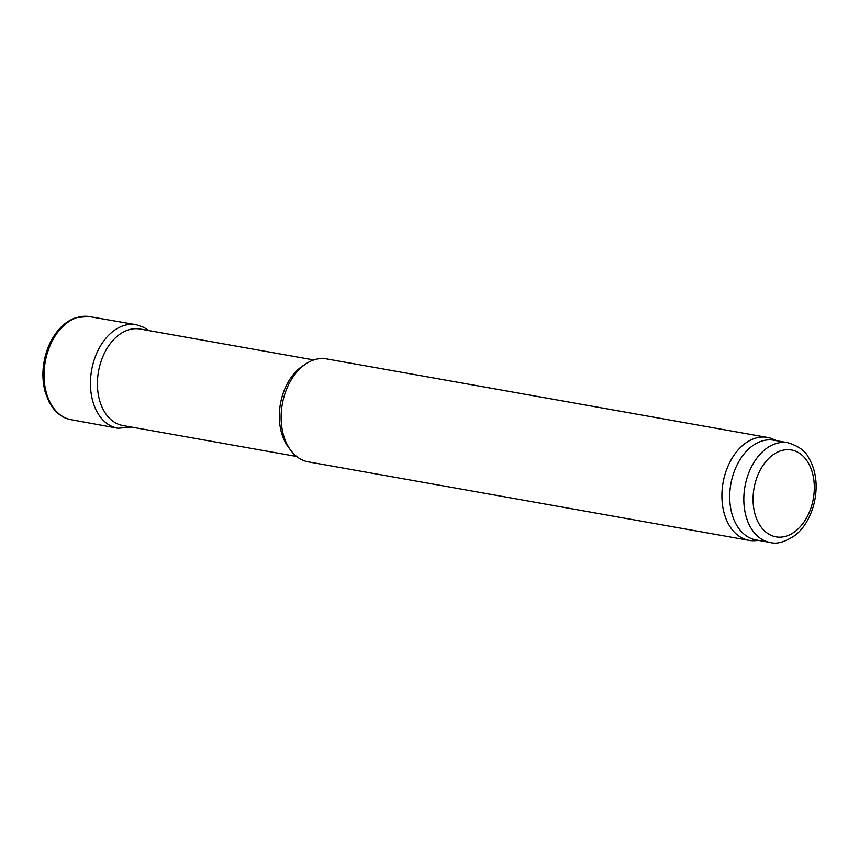 <?xml version="1.0" encoding="UTF-8"?>
<svg xmlns="http://www.w3.org/2000/svg" width="859" height="859" viewBox="0 0 859 859"><rect width="100%" height="100%" fill="white"/><g stroke="black" fill="none" stroke-linecap="round" stroke-linejoin="round"><path stroke-width="1.29" d="M296.623 456.473L122.858 425.527A49.017 33.447 -79.9 0 1 121.366 425.205A49.017 33.447 -79.9 0 1 116.008 423.154A49.017 33.447 -79.9 0 1 99.376 367.33A49.017 33.447 -79.9 0 1 138.535 328.793A49.017 33.447 -79.9 0 1 140.049 329.008L313.803 359.953M758.819 540.44L754.954 540.687A52.281 35.681 -79.9 0 1 749.048 540.354L308.274 461.863A52.281 35.681 -79.9 0 1 300.961 459.329A52.281 35.681 -79.9 0 1 290.782 450.374L288.377 447.152A49.017 33.447 -79.9 0 1 302.851 365.859L306.223 363.658A52.281 35.681 -79.9 0 1 326.603 358.912L767.377 437.414A52.281 35.681 -79.9 0 1 773.036 439.142L776.579 440.71M290.782 450.374A52.281 35.681 -79.9 0 1 306.223 363.658M749.048 540.354A52.281 35.681 -79.9 0 1 741.736 537.831A52.281 35.681 -79.9 0 1 724.277 477.121A52.281 35.681 -79.9 0 1 767.377 437.414M770.104 542.448L755.995 539.935A50.649 34.564 -79.9 0 1 748.919 537.487A50.649 34.564 -79.9 0 1 732.008 478.678A50.649 34.564 -79.9 0 1 773.755 440.205L787.864 442.718C798.698 446.165 805.581 451.115 808.512 457.568C812.979 464.826 815.492 473.32 816.05 483.037C817.156 506.338 806.515 527.265 794.328 535.855C784.6 542.212 776.525 544.413 770.104 542.448A50.649 34.564 -79.9 0 1 763.028 540A50.649 34.564 -79.9 0 1 746.117 481.19A50.649 34.564 -79.9 0 1 787.864 442.718M769.793 534.717A44.11 30.097 -79.9 0 1 767.001 460.263A44.11 30.097 -79.9 0 1 814.278 485.292A44.11 30.097 -79.9 0 1 769.793 534.717M89.111 316.552A52.356 35.724 100.1 0 0 45.216 361.907A52.356 35.724 100.1 0 0 70.749 419.632C62.084 418.043 54.89 412.202 49.156 402.109L45.366 392.649C41.651 379.13 42.155 365.161 46.88 350.73C49.811 342.215 53.967 334.967 59.335 328.986C64.5 323.306 70.255 319.473 76.591 317.486L89.111 316.552L136.398 324.756A52.56 35.874 100.1 0 0 91.612 370.175A52.56 35.874 100.1 0 0 117.962 428.254L70.749 419.632M148.714 330.554L143.958 327.408L136.398 324.756M117.962 428.254L131.524 427.063"/></g></svg>
